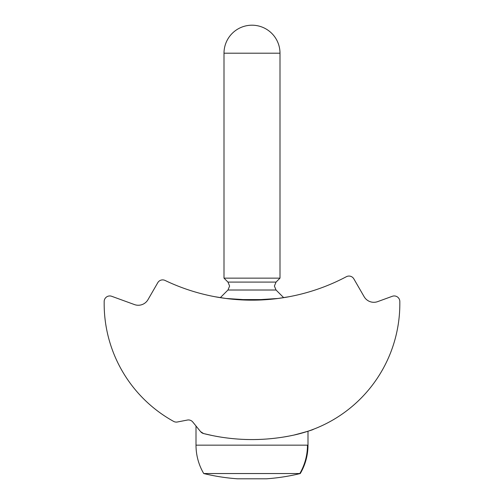 <?xml version="1.0" encoding="UTF-8"?>
<svg xmlns="http://www.w3.org/2000/svg" width="504" height="504" viewBox="0 0 504 504"><rect width="100%" height="100%" fill="white"/><g stroke="black" fill="none" stroke-linecap="round" stroke-linejoin="round"><path stroke-width="0.76" d="M288.874 436.105L293.731 435.122C306.615 431.733 313.236 429.761 313.595 429.206L312.266 429.71M288.95 296.743L278.113 298.462L251.981 300.157L225.868 298.456L215.038 296.743C214.591 296.648 232.136 300.264 252.019 300.157C271.82 300.264 289.422 296.654 288.95 296.743M285.195 436.766L288.943 436.092C289.409 435.998 271.82 439.671 252.006 439.564C232.218 439.677 214.584 435.998 215.032 436.086M200.592 431.651A5.601 5.601 0 0 0 203.572 433.553A198.223 198.223 0 0 0 293.731 435.122A134.385 134.385 0 0 0 399.829 303.742L399.829 301.556A5.601 5.601 0 0 0 392.314 296.289L377.666 301.625A11.201 11.201 0 0 1 364.134 296.698L353.833 278.857A5.601 5.601 0 0 0 346.368 276.709A201.581 201.581 0 0 1 165.041 280.438A5.601 5.601 0 0 0 157.777 282.694L147.987 299.653A11.201 11.201 0 0 1 134.455 304.58L111.686 296.289A5.601 5.601 0 0 0 104.171 301.556L104.171 303.742A134.385 134.385 0 0 0 173.615 421.394A5.601 5.601 0 0 0 177.389 421.993L187.375 420.053A5.601 5.601 0 0 1 192.793 422.024L200.592 431.651L203.572 433.553L212.323 435.55M284.004 297.606L279.959 298.211M265.072 299.735L252.504 300.157M284.313 436.911L288.616 436.149M300.271 473.539A204.385 204.385 0 0 1 266.559 478.8L237.441 478.8A204.385 204.385 0 0 1 203.729 473.539L300.271 473.539A55.994 55.994 0 0 0 307.994 445.164L307.994 431.216M204.177 473.539L203.729 473.539A55.994 55.994 0 0 1 196.006 445.164L307.994 445.164M279.997 53.197A27.997 27.997 0 0 0 252 25.2A27.997 27.997 0 0 0 224.003 53.197L279.997 53.197L279.997 278.139L224.003 278.139L227.959 282.095L229.603 286.058L227.959 290.014L220.324 297.656M267.341 299.578L236.659 299.578M227.959 282.095L276.041 282.095L274.397 286.058L276.041 290.014L227.959 290.014M299.823 473.539A55.994 55.471 -90 0 0 307.471 445.164M276.041 282.095L279.997 278.139M276.041 290.014L283.676 297.656M224.003 53.197L224.003 278.139M196.006 445.164L196.006 425.987"/></g></svg>
